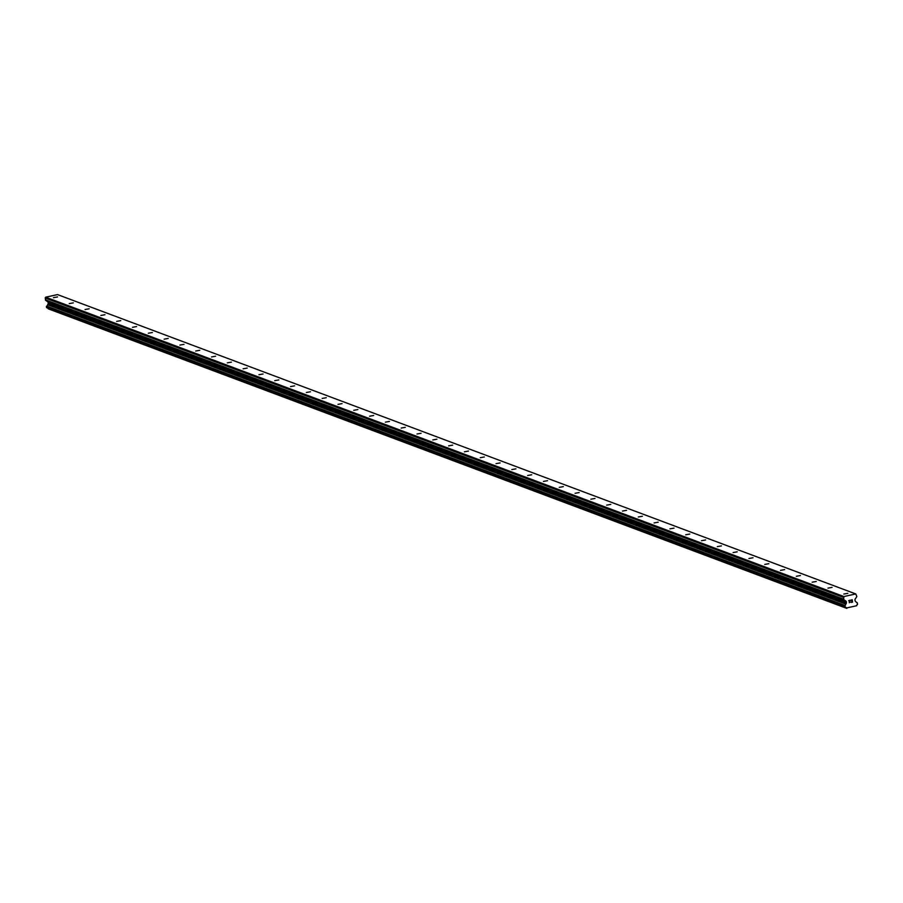 <?xml version="1.0" encoding="UTF-8"?>
<svg xmlns="http://www.w3.org/2000/svg" width="903" height="903" viewBox="0 0 903 903"><rect width="100%" height="100%" fill="white"/><g stroke="black" fill="none" stroke-linecap="round" stroke-linejoin="round"><path stroke-width="1.35" d="M57.544 296.94L53.458 297.674L57.544 296.94M73.357 302.866L69.26 303.6L73.357 302.866M89.16 308.792L85.063 309.526L89.16 308.792M104.962 314.718L100.876 315.452L104.962 314.718M120.776 320.644L116.679 321.378L120.776 320.644M136.579 326.57L132.481 327.304L136.579 326.57M152.381 332.507L148.295 333.23L152.381 332.507M168.195 338.433L164.098 339.167L168.195 338.433M183.998 344.359L179.9 345.093L183.998 344.359M199.8 350.285L195.714 351.019L199.8 350.285M215.614 356.211L211.516 356.945L215.614 356.211M231.416 362.137L227.319 362.871L231.416 362.137M247.219 368.063L243.133 368.796L247.219 368.063M263.033 374L258.935 374.734L263.033 374M278.835 379.926L274.738 380.66L278.835 379.926M294.638 385.852L290.552 386.586L294.638 385.852M310.451 391.778L306.354 392.512L310.451 391.778M326.254 397.704L322.157 398.437L326.254 397.704M342.056 403.63L337.97 404.363L342.056 403.63M357.87 409.567L353.773 410.301L357.87 409.567M373.673 415.493L369.575 416.227L373.673 415.493M389.475 421.419L385.389 422.152L389.475 421.419M405.289 427.345L401.192 428.078L405.289 427.345M421.091 433.271L416.994 434.004L421.091 433.271M436.905 439.197L432.808 439.93L436.905 439.197M452.708 445.134L448.61 445.868L452.708 445.134M468.51 451.06L464.413 451.793L468.51 451.06M484.324 456.986L480.227 457.719L484.324 456.986M500.127 462.912L496.029 463.645L500.127 462.912M515.929 468.838L511.832 469.571L515.929 468.838M531.743 474.764L527.645 475.497L531.743 474.764M547.545 480.689L543.448 481.423L547.545 480.689M563.348 486.627L559.25 487.36L563.348 486.627M579.162 492.553L575.064 493.286L579.162 492.553M594.964 498.479L590.867 499.212L594.964 498.479M610.767 504.405L606.669 505.138L610.767 504.405M626.58 510.33L622.483 511.064L626.58 510.33M642.383 516.256L638.286 516.99L642.383 516.256M658.185 522.194L654.088 522.927L658.185 522.194M673.999 528.12L669.902 528.853L673.999 528.12M689.802 534.045L685.704 534.779L689.802 534.045M705.604 539.971L701.507 540.705L705.604 539.971M721.418 545.897L717.321 546.631L721.418 545.897M737.22 551.823L733.123 552.557L737.22 551.823M753.023 557.761L748.926 558.494L753.023 557.761M768.837 563.686L764.739 564.42L768.837 563.686M784.639 569.612L780.542 570.346L784.639 569.612M800.442 575.538L796.344 576.272L800.442 575.538M816.256 581.464L812.158 582.198L816.256 581.464M832.058 587.39L827.961 588.124L832.058 587.39M847.861 593.327L843.763 594.05L847.861 593.327M852.387 601.996L852.251 601.037L852.387 601.996L851.258 602.403L852.567 602.12L851.258 602.403M852.251 601.037L851.619 601.184L852.251 601.037M851.619 601.184L852.093 599.931L852.229 600.879M850.942 600.179L852.229 599.739L852.567 602.12L852.229 599.739M850.265 601.996L849.475 602.628M849.249 602.73L849.858 600.427L849.271 601.421M848.617 600.687L850.152 600.19L849.26 602.572L850.152 600.19M843.628 599.208A0.711 0.655 -69.4 0 0 843.899 599.66L846.021 601.206A0.711 0.655 -69.4 0 1 846.28 601.646L846.438 602.73A0.711 0.655 -69.4 0 1 846.314 603.26L845.795 604.152A1.434 1.309 -69.4 0 1 844.903 605.473L845.152 607.121A1.434 1.309 -69.4 0 1 846.337 607.99L856.654 605.732A1.434 1.309 -69.4 0 1 857.534 604.412L857.308 602.764A1.434 1.309 -69.4 0 1 856.112 601.895L855.378 601.285A0.711 0.655 -69.4 0 1 855.118 600.834L854.96 599.75A0.711 0.655 -69.4 0 1 855.085 599.22L856.654 596.86A0.711 0.655 -69.4 0 0 856.778 596.33L855.762 593.937L843.933 596.533L843.628 599.208L45.41 299.852A0.711 0.655 110.6 0 0 45.669 300.304L47.803 301.85A0.711 0.655 -69.4 0 1 48.062 302.302L48.22 303.385A0.711 0.655 -69.4 0 1 48.096 303.916L47.577 304.796A1.434 1.309 -69.4 0 1 46.685 306.128L46.9 307.765M855.762 593.937L57.544 294.592L45.703 297.177L45.41 299.852M47.791 308.115A1.434 1.309 -69.4 0 1 48.119 308.634L846.822 608.408M843.368 597.368L45.15 298.013M843.933 596.533L45.703 297.177M845.908 603.881L47.678 304.537M845.795 604.152L47.577 304.796M846.337 607.99L48.119 308.634M846.517 608.193L48.299 308.837M843.899 599.66L45.669 300.304M846.021 601.206L47.803 301.85M846.28 601.646L48.062 302.302M846.438 602.73L48.22 303.385M846.314 603.26L48.096 303.916M844.903 605.473L46.685 306.128M844.756 605.608L46.527 306.252M844.655 605.744L46.437 306.388M844.598 606.015L46.38 306.659M844.7 606.748L46.482 307.392M844.836 606.963L46.617 307.618M844.971 607.064L46.753 307.709M857.308 602.764L856.473 602.448M845.039 607.098L46.821 307.754"/></g></svg>
